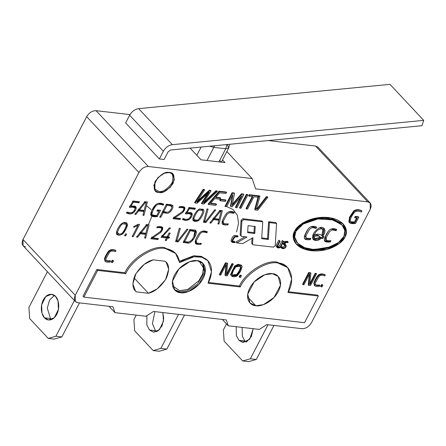<?xml version="1.0" encoding="UTF-8"?>
<svg xmlns="http://www.w3.org/2000/svg" width="446" height="446" viewBox="0 0 446 446"><rect width="100%" height="100%" fill="white"/><g stroke="black" fill="none" stroke-linecap="round" stroke-linejoin="round"><path stroke-width="0.67" d="M323.272 236.715L323.941 236.603L322.787 236.469L321.945 235.566L323.272 236.715L322.787 236.469L324.883 232.098L324.13 228.358L322.235 227.454C319.236 226.295 312.3 232.985 312.691 236.664L313.544 239.669L317.262 240.422L321.376 238.013L320.535 237.116L322.202 238.487L323.01 238.404L322.168 237.501L321.36 237.59L322.168 237.501L322.731 236.408L322.168 237.501L323.01 238.404L321.376 238.013C317.959 241.938 311.648 240.957 312.691 236.664C312.3 232.985 319.236 226.295 322.235 227.454C325.619 228.67 325.803 231.675 322.787 236.469M320.323 237.305L313.17 239.167L317.546 239.128M175.557 253.373L179.604 262.566C178.389 254.443 173.622 249.766 165.31 248.528L175.557 253.373L174.715 252.469L164.468 247.63L165.31 248.528C153.569 245.835 131.799 259.661 125.727 273.66L97.696 270.41L96.849 269.507L124.886 272.757L96.849 269.507L97.696 270.41L83.854 297.108L83.012 296.211L96.849 269.507L83.012 296.211L83.854 297.108L304.54 322.709L318.377 296.01L317.535 295.107L288.345 291.723L317.535 295.107L318.377 296.01L287.96 292.481C295.876 279.391 290.368 263.185 277.942 263.012C266.758 260.447 246.025 273.61 240.243 286.945L208.037 283.21L240.243 286.945C246.025 273.61 266.758 260.447 277.942 263.012L277.1 262.109C265.916 259.55 245.183 272.712 239.402 286.042L240.243 286.945L239.402 286.042C245.183 272.712 265.916 259.55 277.1 262.109L277.942 263.012L287.703 267.622L291.684 278.945L287.96 292.481L318.377 296.01L304.54 322.709L83.854 297.108L97.696 270.41L125.727 273.66C131.799 259.661 153.569 245.835 165.31 248.528L164.468 247.63C152.722 244.938 130.957 258.758 124.886 272.757L125.727 273.66L124.886 272.757C130.957 258.758 152.722 244.938 164.468 247.63L175.127 252.927M322.949 229.456L322.107 228.553L320.702 227.889L321.544 228.787C317.987 229.272 315.556 231.39 314.257 235.142L313.415 234.239L314.257 235.142C317.636 233.71 320.217 233.91 322.001 235.744L321.739 235.46L322.001 235.744C324.309 232.232 324.158 229.913 321.544 228.787L322.949 229.456L321.873 235.6M25.506 246.855C22.127 246.014 21.291 243.555 23.002 239.485L86.669 116.657C89.133 112.676 92.277 110.68 96.091 110.675L148.351 166.497L252.129 178.539L255.636 188.853L367.772 201.86L255.636 188.853L252.129 178.539L148.351 166.497C144.532 166.503 141.393 168.499 138.923 172.479L75.257 295.308C73.551 299.377 74.382 301.836 77.76 302.678L112.95 306.759L114.956 312.652L145.97 316.253L153.508 311.464L226.278 319.905L228.28 325.797L259.293 329.399L266.836 324.61L302.026 328.691C305.844 328.685 308.983 326.689 311.447 322.709L370.275 209.224C371.981 205.154 371.144 202.701 367.772 201.86L315.512 146.037L268.286 140.557L315.512 146.037L318.94 149.7M96.091 110.675L129.987 114.605L96.091 110.675C92.277 110.68 89.133 112.676 86.669 116.657L23.002 239.485L75.257 295.308L138.923 172.479L86.669 116.657L138.923 172.479C141.393 168.499 144.532 166.503 148.351 166.497L96.091 110.675M236.586 231.937L238.549 223.29L237.389 215.329L233.096 209.514L226.674 206.587M225.47 206.37L224.845 206.286M295.854 231.346C291.232 237.25 298.073 248.801 312.847 249.487C325.268 250.58 338.508 245.746 343.755 236.904C347.746 227.923 340.738 220.737 328.657 218.986C314.887 216.36 297.532 225.107 295.854 231.346L303.196 224.015L318.02 218.958L333.045 219.934L342.043 225.079L344.853 230.454L343.894 236.625L339.032 242.39L331.434 246.722L314.001 249.576L304.59 247.669L297.605 243.237L294.639 236.988L295.854 231.346L295.012 230.448L295.854 231.346M306.224 237.857L305.844 236.748L306.257 235.098L309.401 229.406L311.687 227.8C312.429 227.521 313.873 227.733 316.019 228.424L315.177 227.527L315.617 226.752L315.177 227.527C313.031 226.83 311.587 226.624 310.845 226.903L310.433 227.031L310.845 226.903C311.587 226.624 313.031 226.83 315.177 227.527L316.019 228.424L316.749 227.142C314.09 226.005 311.832 226.055 309.97 227.293C308.32 227.906 304.902 233.955 304.362 236.748L304.384 238.225L305.187 239.201C305.923 239.742 307.617 239.892 310.265 239.647C307.617 239.892 305.923 239.742 305.187 239.201L304.384 238.225L304.362 236.748C304.902 233.955 308.32 227.906 309.97 227.293C311.832 226.055 314.09 226.005 316.749 227.142L316.019 228.424C313.873 227.733 312.429 227.521 311.687 227.8L309.401 229.406L306.257 235.098L305.844 236.748L306.224 237.857C306.697 238.354 308.247 238.521 310.873 238.354L310.265 239.647L309.424 238.749L309.58 238.409L309.424 238.749C306.776 238.995 305.081 238.844 304.345 238.298C305.081 238.844 306.776 238.995 309.424 238.749L310.265 239.647L310.873 238.354C308.247 238.521 306.697 238.354 306.224 237.857L305.293 236.882L305.003 235.85L305.415 234.195L308.052 229.188L305.415 234.195L305.003 235.85L305.382 236.96M326.288 240.188L326.327 237.423L329.466 231.736L331.752 230.13C332.493 229.852 333.937 230.058 336.083 230.755L335.241 229.852L335.682 229.082L335.241 229.852C333.095 229.16 331.651 228.949 330.91 229.227L330.503 229.355L330.91 229.227C331.651 228.949 333.095 229.16 335.241 229.852L336.083 230.755L336.814 229.473C334.154 228.335 331.896 228.38 330.034 229.623C328.384 230.236 324.967 236.28 324.426 239.073L324.827 241.18L330.335 241.977L329.488 241.074L329.65 240.74L329.488 241.074L324.498 240.678L329.488 241.074L330.335 241.977L330.938 240.678L330.335 241.977C326.533 242.29 324.571 241.816 324.448 240.556L324.426 239.073C324.967 236.28 328.384 230.236 330.034 229.623C331.896 228.38 334.154 228.335 336.814 229.473L336.083 230.755C333.937 230.058 332.493 229.852 331.752 230.13L329.466 231.736L326.327 237.423L326.288 240.188C326.784 240.684 328.334 240.851 330.938 240.678C328.334 240.851 326.784 240.684 326.288 240.188L325.363 239.207L325.48 236.525L328.117 231.513L325.48 236.525L325.446 239.285M323.941 236.603L323.01 238.404L323.941 236.603M314.385 238.103L313.192 235.761L314.034 236.664C316.933 235.477 319.074 235.744 320.457 237.45C319.074 235.744 316.933 235.477 314.034 236.664L313.192 235.761L313.912 237.724L314.753 238.621L314.04 236.659C314.675 239.797 316.811 240.06 320.457 237.45L314.753 238.621M322.001 235.744C320.217 233.91 317.636 233.71 314.257 235.142C315.556 231.39 317.987 229.272 321.544 228.787L320.702 227.889L319.185 228.045M294.661 231.212C296.166 226.239 309.675 215.602 328.395 217.536C346.882 219.923 348.454 232.305 344.931 237.043C343.426 242.011 329.917 252.648 311.197 250.713C292.71 248.333 291.138 235.945 294.661 231.212L293.239 237.144L296.395 244.302L309 250.39L326.623 249.537L339.322 243.488L344.931 237.043L346.352 231.106L343.203 223.953L330.598 217.86L312.969 218.718L300.269 224.762L294.661 231.212M278.778 240.21L280.127 241.169L279.62 241.108L277.239 245.696L276.944 247.285C277.602 248.032 278.588 248.143 279.915 247.63L281.22 246.159L283.6 241.57L283.076 241.509L280.701 246.097L283.076 241.509L282.234 240.611L282.758 240.673L282.234 240.611L279.854 245.2L282.234 240.611L283.6 241.57L282.758 240.673L283.6 241.57L281.22 246.159L279.915 247.63C278.588 248.143 277.602 248.032 276.944 247.285L277.239 245.696L279.62 241.108L278.778 240.21L276.397 244.798L278.778 240.21L280.127 241.169L277.746 245.757L280.127 241.169L278.778 240.21M276.102 246.387L276.397 244.798L276.102 246.387L276.944 247.285M286.092 245.339L284.922 248.082L281.716 248.182L281.755 247.608C284.314 248.271 285.596 247.686 285.596 245.852L283.818 244.832L283.578 244.101C284.002 242.094 285.462 241.431 287.977 242.106L287.926 242.68L286.371 242.329L284.314 244.33L285.239 244.832C283.667 243.806 284.046 242.97 286.371 242.329L287.926 242.68L287.977 242.106C285.462 241.431 284.002 242.094 283.578 244.101L285.596 245.852C285.596 247.686 284.314 248.271 281.755 247.608L281.716 248.182C284.163 250.033 287.993 245.83 285.239 244.832L286.092 245.339L285.25 244.436L284.397 243.934L285.451 244.921M280.595 247.201L280.913 246.71C283.472 247.368 284.749 246.783 284.754 244.949C284.749 246.783 283.472 247.368 280.913 246.71L280.595 247.201L281.443 248.099L280.595 247.201M284.024 244.475L282.736 243.204M283.561 241.648L287.386 241.286L283.561 241.648M231.496 241.548L231.084 240.349C231.73 238.231 232.695 236.62 233.966 235.516L237.233 235.499L233.966 235.516C232.695 236.62 231.73 238.231 231.084 240.349L231.284 241.375L232.338 242.446L234.819 242.685L235.053 242.172L232.712 241.916L232.723 240.422L234.958 236.876L237.785 236.898L238.075 236.397L234.808 236.413C233.537 237.523 232.572 239.134 231.926 241.253L232.338 242.446L231.926 241.253C232.572 239.134 233.537 237.523 234.808 236.413L238.075 236.397L237.233 235.499L238.075 236.397L237.785 236.898L234.958 236.876L232.723 240.422L232.712 241.916L235.053 242.172L234.206 241.275L232.505 241.258L234.206 241.275L235.053 242.172L234.819 242.685L232.338 242.446M139.392 201.743L138.84 202.807L133.382 202.177L130.829 206.498C135.551 205.316 137.145 206.492 135.612 210.021C133.348 213.818 130.433 214.855 126.865 213.121L126.396 212.926L127.021 211.989C129.206 212.987 131.052 213.06 132.568 212.218C134.346 210.729 135.121 209.269 134.904 207.825L131.932 207.067L130.165 207.541L129.468 207.306L133.07 201.007L139.392 201.743L133.07 201.007L129.468 207.306L130.165 207.541L131.932 207.067L134.904 207.825C135.121 209.269 134.346 210.729 132.568 212.218C131.052 213.06 129.206 212.987 127.021 211.989L126.396 212.926L126.865 213.121L133.41 212.798L135.835 209.564L135.852 206.732L130.829 206.498L133.382 202.177L138.84 202.807L139.392 201.743M180.558 218.512L180.033 219.527L173.015 218.713L173.516 217.743L182.353 211.599C183.59 210.183 184.042 209.102 183.696 208.349C183.183 207.624 181.756 207.39 179.415 207.658L178.907 207.713L179.342 206.715C185.302 205.94 186.473 207.836 182.838 212.407L174.793 217.843L180.558 218.512L174.793 217.843L182.838 212.407L184.711 207.334L179.342 206.715L178.907 207.713L179.415 207.658C181.756 207.39 183.183 207.624 183.696 208.349C184.042 209.102 183.59 210.183 182.353 211.599L173.516 217.743L173.015 218.713L180.033 219.527L180.558 218.512M223.641 223.323L223.229 222.108L223.663 220.335L227.003 214.348L229.428 212.675L233.788 213.283L232.94 212.385L233.219 211.906L232.94 212.385L229.283 211.672L232.94 212.385L233.788 213.283L234.362 212.285C231.797 211.22 229.623 211.237 227.834 212.324C226.077 213.088 222.604 219.203 222.08 221.991L222.114 223.44L222.905 224.388C223.675 224.923 225.319 225.079 227.845 224.856L227.003 223.953C224.477 224.182 222.833 224.026 222.063 223.485C222.833 224.026 224.477 224.182 227.003 223.953L227.845 224.856L228.319 223.836L227.845 224.856C225.319 225.079 223.675 224.923 222.905 224.388L222.114 223.44L222.08 221.991C222.604 219.203 226.077 213.088 227.834 212.324C229.623 211.237 231.797 211.22 234.362 212.285L233.788 213.283L229.428 212.675L227.003 214.348L223.663 220.335L223.229 222.108L223.641 223.323C224.26 223.87 225.821 224.043 228.319 223.836C225.821 224.043 224.26 223.87 223.641 223.323L222.716 222.342L222.476 220.597L222.799 222.42M138.6 224.277L139.565 224.388L133.181 236.709L132.161 236.592L137.898 225.531L133.817 227.393L133.789 226.451L138.6 224.277L133.789 226.451L133.817 227.393L137.898 225.531L132.161 236.592L133.181 236.709L139.565 224.388L138.6 224.277M158.441 238.571L157.917 239.574L150.899 238.761L151.4 237.796L160.225 231.658C161.485 230.214 161.937 229.127 161.58 228.402C161.056 227.672 159.629 227.438 157.304 227.705L156.791 227.772L157.226 226.763C163.18 225.988 164.345 227.884 160.727 232.461L152.666 237.902L158.441 238.571L152.666 237.902L160.727 232.461L162.6 227.393L157.226 226.763L156.791 227.772L157.304 227.705C159.629 227.438 161.056 227.672 161.58 228.402C161.937 229.127 161.485 230.214 160.225 231.658L151.4 237.796L150.899 238.761L157.917 239.574L158.441 238.571M177.893 240.812L186.902 229.183L187.956 229.305L178.127 241.922L175.607 241.626L179.22 228.291L180.284 228.413L176.906 240.695L177.893 240.812L176.906 240.695L180.284 228.413L179.22 228.291L175.607 241.626L178.127 241.922L187.956 229.305L186.902 229.183L177.893 240.812M196.708 242.814L196.296 241.598L196.725 239.837L200.064 233.838L201.213 232.734C202.105 231.82 203.984 231.836 206.849 232.784L206.002 231.887L206.286 231.396L206.002 231.887L202.35 231.162L206.002 231.887L206.849 232.784L207.429 231.781C204.865 230.716 202.69 230.727 200.901 231.814C199.122 232.589 195.688 238.688 195.147 241.481L195.967 243.89C196.725 244.414 198.375 244.57 200.912 244.347L200.07 243.449C197.533 243.667 195.883 243.516 195.125 242.986C195.883 243.516 197.533 243.667 200.07 243.449L200.912 244.347L201.38 243.326L200.912 244.347C198.375 244.57 196.725 244.414 195.967 243.89L195.147 241.481C195.688 238.688 199.122 232.589 200.901 231.814C202.69 230.727 204.865 230.716 207.429 231.781L206.849 232.784C203.984 231.836 202.105 231.82 201.213 232.734L200.064 233.838L196.725 239.837L196.296 241.598L196.708 242.814C197.322 243.371 198.883 243.544 201.38 243.326C198.883 243.544 197.322 243.371 196.708 242.814L195.766 241.821L195.532 240.132L195.866 241.916M189.126 207.513L195.448 208.243L194.891 209.313L189.439 208.678L186.88 212.998C191.602 211.822 193.196 212.993 191.663 216.522C189.388 220.324 186.473 221.361 182.91 219.627L182.447 219.432L183.077 218.495C185.28 219.488 187.13 219.566 188.625 218.724C190.397 217.235 191.178 215.769 190.96 214.331L187.978 213.567L186.216 214.041L185.519 213.812L189.126 207.513L185.519 213.812L186.216 214.041L187.978 213.567L190.96 214.331C191.178 215.769 190.397 217.235 188.625 218.724C187.13 219.566 185.28 219.488 183.077 218.495L182.447 219.432L182.91 219.627L189.455 219.304L191.88 216.065L191.903 213.233L186.88 212.998L189.439 208.678L194.891 209.313L195.448 208.243L189.126 207.513M135.907 214.409L134.876 214.286L144.928 201.698L147.353 201.977L143.946 215.34L142.921 215.223L143.852 211.521L138.684 210.925L135.907 214.409L135.066 213.506L135.907 214.409L138.684 210.925L143.852 211.521L142.921 215.223L143.946 215.34L147.353 201.977L144.928 201.698L134.876 214.286L135.907 214.409M320.607 286.299L321.488 284.604L322.48 284.721L321.488 284.604L320.607 286.299L321.031 286.75L320.607 286.299M315.584 284.922L315.277 283.896L315.673 282.301L318.678 276.91L319.71 275.918C320.512 275.098 322.207 275.11 324.794 275.957L325.307 275.059L324.889 274.608C322.57 273.649 320.607 273.66 319.013 274.641C317.418 275.327 314.302 280.835 313.828 283.344L314.569 285.496L313.828 283.344C314.302 280.835 317.418 275.327 319.013 274.641C320.607 273.66 322.57 273.649 324.889 274.608L325.307 275.059C322.988 274.1 321.031 274.112 319.436 275.087C317.836 275.773 314.72 281.281 314.252 283.79L314.988 285.947L314.252 283.79C314.72 281.281 317.836 275.773 319.436 275.087C321.031 274.112 322.988 274.1 325.307 275.059L324.794 275.957C322.207 275.11 320.512 275.098 319.71 275.918L318.678 276.91L315.673 282.301L315.277 283.896L315.651 284.988C316.214 285.485 317.624 285.641 319.877 285.451L319.453 285.005C317.201 285.189 315.796 285.033 315.233 284.537C315.796 285.033 317.201 285.189 319.453 285.005L319.877 285.451L319.442 286.371C317.173 286.572 315.69 286.432 314.988 285.947L314.185 285.184M302.589 284.208L308.643 272.528L310.472 272.74L308.643 272.528L302.589 284.208L303.007 284.66L302.589 284.208M309.624 284.041L315.194 273.286L316.114 273.392L315.194 273.286L309.624 284.041L310.042 284.492L309.624 284.041M308.258 284.866L309.346 274.329L308.258 284.866L308.677 285.317L308.258 284.866M239.145 276.849L240.026 275.154L241.018 275.266L240.026 275.154L239.145 276.849L239.569 277.3L239.145 276.849M231.245 275.723L230.582 274.513L234.808 265.877L238.27 264.266L241.425 265.342M219.348 274.552L225.403 262.872L227.231 263.084L225.403 262.872L219.348 274.552L219.766 275.004L219.348 274.552M226.384 274.385L231.953 263.631L232.873 263.737L231.953 263.631L226.384 274.385L226.802 274.836L226.384 274.385M225.013 275.21L226.105 264.673L225.013 275.21L225.436 275.661L225.013 275.21M111.244 262.014L112.119 260.313L113.106 260.431L112.119 260.313L111.244 262.014L111.662 262.46L111.244 262.014M106.209 260.626L105.908 259.605L106.31 258.017L109.309 252.62L110.335 251.628C111.154 250.808 112.849 250.819 115.425 251.667L115.943 250.769L115.52 250.323C113.223 249.364 111.26 249.375 109.638 250.351C108.044 251.037 104.927 256.545 104.453 259.054L105.195 261.205L104.453 259.054C104.927 256.545 108.044 251.037 109.638 250.351C111.26 249.375 113.223 249.364 115.52 250.323L115.943 250.769C113.641 249.81 111.684 249.821 110.062 250.803C108.467 251.488 105.351 256.996 104.877 259.505L105.618 261.657L104.877 259.505C105.351 256.996 108.467 251.488 110.062 250.803C111.684 249.821 113.641 249.81 115.943 250.769L115.425 251.667C112.849 250.819 111.154 250.808 110.335 251.628L109.309 252.62L106.31 258.017L105.908 259.605L106.287 260.704C106.823 261.194 108.227 261.345 110.502 261.166L110.078 260.715C107.809 260.899 106.404 260.743 105.864 260.252C106.404 260.743 107.809 260.899 110.078 260.715L110.502 261.166L110.078 262.081C107.781 262.281 106.293 262.142 105.618 261.657L104.816 260.899M354.525 222.041L356.789 217.67L354.525 222.041L350.305 221.573L354.525 222.041L354.944 222.493L354.525 222.041M354.659 217.419L355.194 216.388L358.339 216.756L355.194 216.388L354.659 217.419L355.083 217.871L354.659 217.419M349.24 222.42L349.357 217.548L353.583 211.103C355.774 209.447 358.261 209.23 361.031 210.44L361.516 210.629L361.031 210.44C358.261 209.23 355.774 209.447 353.583 211.103L349.486 217.258L349.006 222.214L349.43 222.66L349.909 217.709L354.007 211.555C356.198 209.899 358.679 209.676 361.455 210.891L361.935 211.081L361.516 210.629L361.935 211.081L361.372 212.073C358.473 210.846 356.203 210.913 354.564 212.263C352.128 215.028 350.645 217.888 350.116 220.837L350.484 221.813L354.944 222.493L357.213 218.116L355.083 217.871L355.618 216.84L355.194 216.388L355.618 216.84L358.762 217.202L358.339 216.756L358.762 217.202L355.512 223.479L349.43 222.66M256.049 208.511L257.063 208.628L266.329 196.675L267.41 196.797L266.329 196.675L257.063 208.628L257.487 209.079L266.747 197.121L266.329 196.675L267.834 197.249L267.41 196.797L267.834 197.249L257.721 210.228L255.129 209.927L254.711 209.481L258.424 195.755L259.522 195.883L258.424 195.755L254.711 209.481L255.129 209.927L258.847 196.207L258.424 195.755L259.94 196.335L259.522 195.883L259.94 196.335L256.472 208.962L257.487 209.079L256.049 208.511M246.041 208.472L252.403 196.19L246.041 208.472L246.46 208.923L246.041 208.472M248.628 195.755L249.186 194.685L257.755 195.677L249.186 194.685L248.628 195.755L249.052 196.207L248.628 195.755M239.48 207.713L246.398 194.361L247.463 194.484L246.398 194.361L239.48 207.713L239.898 208.159L239.48 207.713M225.169 206.052L232.093 192.7L234.083 192.934L232.093 192.7L225.169 206.052L225.592 206.504L225.169 206.052M232.377 204.274L241.437 193.787L243.427 194.016L241.437 193.787L232.377 204.274M235.443 207.245L240.912 196.686L235.443 207.245L235.862 207.691L235.443 207.245M230.443 206.191L232.533 195.287L230.443 206.191L230.866 206.637L230.443 206.191M219.75 200.354L220.307 199.273L225.52 199.88L220.307 199.273L219.75 200.354L220.173 200.806L219.75 200.354M208.087 204.073L219.058 191.189L226.211 192.02L219.058 191.189L208.087 204.073L208.511 204.519L208.087 204.073M215.903 197.21L220.224 197.712L215.903 197.21M210.752 203.253L216.115 203.878L210.752 203.253M194.623 202.506L203.142 189.344L204.223 189.466L203.142 189.344L194.623 202.506L195.041 202.958L203.566 189.795L203.142 189.344L204.642 189.918L204.223 189.466L204.642 189.918L196.703 202.027L197.266 202.094L196.848 201.642L209.33 190.225L210.579 190.37L209.33 190.225L196.848 201.642L197.266 202.094L209.754 190.676L209.33 190.225L209.754 190.676L211.003 190.821L210.579 190.37L211.003 190.821L203.521 202.819L204.084 202.88L203.66 202.434L215.92 190.827L217.001 190.949L215.92 190.827L203.66 202.434L204.084 202.88L216.343 191.278L215.92 190.827L217.425 191.401L217.001 190.949L217.425 191.401L204 203.995L201.876 203.75L201.453 203.298L207.479 193.709L201.453 203.298L201.876 203.75L209.152 192.165L197.177 203.203L195.041 202.958L194.623 202.506M168.516 172.68C172.741 172.608 173.907 176.047 172.022 182.994C166.899 189.572 162.5 192.36 158.826 191.373L154.913 189.126L154.957 181.823L154.913 189.126L158.826 191.373C162.5 192.36 166.899 189.572 172.022 182.994C173.907 176.047 172.741 172.608 168.516 172.68L169.285 172.463C173.812 172.385 175.061 176.07 173.042 183.518C167.551 190.559 162.84 193.553 158.904 192.494C154.377 192.572 153.129 188.887 155.147 181.438C160.638 174.397 165.349 171.403 169.285 172.463L164.49 173.143L157.89 177.603L153.853 185.268L155.247 190.76L158.904 192.494L163.699 191.813L170.3 187.348L174.336 179.688L172.942 174.191L169.285 172.463L164.044 173.316M207.936 260.798L211.46 271.759L208.037 283.21C212.157 276.102 213.623 264.456 206.203 259.271C199.005 253.846 186.54 257.509 179.604 262.566L194.094 256.751L201.848 257.203L207.936 260.798L207.095 259.901L201.196 256.355L193.675 255.803L179.404 261.239L194.032 255.764L201.67 256.5L207.501 260.364M208.427 282.452L239.402 286.042L208.427 282.452M166.486 204.196L170.718 204.686L172.92 206.007C173.427 208.689 169.497 214.275 166.336 213.143L163.136 212.77L160.789 217.297L159.757 217.174L166.486 204.196L159.757 217.174L160.789 217.297L163.136 212.77L166.336 213.143C169.497 214.275 173.427 208.689 172.92 206.007L172.585 205.439L170.718 204.686L166.486 204.196M205.69 221.411L214.699 209.787L215.747 209.91L205.918 222.532L203.398 222.236L207.011 208.901L208.076 209.023L204.703 221.294L205.69 221.411L204.703 221.294L208.076 209.023L207.011 208.901L203.398 222.236L205.918 222.532L215.747 209.91L214.699 209.787L205.69 221.411M189.857 229.523L194.071 230.013C200.393 229.467 191.875 245.088 187.342 242.992L183.128 242.501L189.857 229.523L183.128 242.501L187.342 242.992L193.787 238.777L196.151 233.804L195.822 230.76L194.071 230.013L189.857 229.523M166.274 240.545L165.243 240.427L166.536 237.93L161.034 237.289L169.357 227.845L170.495 227.973L162.69 236.391L167.072 236.898L169.112 232.963L170.143 233.08L168.103 237.016L169.591 237.188L169.056 238.22L167.568 238.047L166.274 240.545L165.433 239.647L166.274 240.545L167.568 238.047L169.056 238.22L169.591 237.188L168.103 237.016L170.143 233.08L169.112 232.963L167.072 236.898L162.69 236.391L170.495 227.973L169.357 227.845L161.034 237.289L166.536 237.93L165.243 240.427L166.274 240.545M137.619 237.222L136.588 237.105L146.645 224.511L149.064 224.79L145.658 238.153L144.632 238.036L145.558 234.345L140.39 233.749L137.619 237.222L136.777 236.324L137.619 237.222L140.39 233.749L145.558 234.345L145.825 233.286L144.632 238.036L145.658 238.153L149.064 224.79L146.645 224.511L136.588 237.105L137.619 237.222M125.666 235.834L124.562 235.705L125.538 233.821L126.642 233.949L125.666 235.834L124.824 234.936L125.666 235.834L126.642 233.949L125.538 233.821L124.562 235.705L125.666 235.834M210.919 223.111L209.888 222.989L219.95 210.4L222.364 210.679L218.958 224.043L217.938 223.925L218.863 220.224L213.701 219.627L210.919 223.111L210.077 222.208L210.919 223.111L213.701 219.627L218.863 220.224L217.938 223.925L218.958 224.043L222.364 210.679L219.95 210.4L209.888 222.989L210.919 223.111M159.016 211.226L156.886 210.98L157.421 209.949L160.566 210.311L157.315 216.589C153.234 217.085 151.043 216.416 150.742 214.582C150.469 212.558 153.547 206.453 155.81 204.664C158.001 203.008 160.488 202.785 163.258 204L163.743 204.19L163.18 205.182C160.276 203.956 158.007 204.023 156.368 205.372C153.937 208.137 152.454 210.997 151.924 213.946C152.053 215.379 153.658 215.931 156.752 215.602L159.016 211.226L158.174 210.328L157.282 210.222L158.174 210.328L159.016 211.226L156.752 215.602L152.292 214.922L151.924 213.946C152.454 210.997 153.937 208.137 156.368 205.372C158.007 204.023 160.276 203.956 163.18 205.182L163.743 204.19L163.258 204C160.488 202.785 158.001 203.008 155.81 204.664L151.712 210.819L151.233 215.769L157.315 216.589L160.566 210.311L157.421 209.949L156.886 210.98L159.016 211.226M120.403 224.7C122.996 222.348 125.103 221.785 126.736 223.022L127.411 224.204C128.024 225.821 124.311 232.974 122.276 234.189C119.366 235.778 117.393 235.555 116.361 233.52C116.467 231.017 117.816 228.073 120.403 224.7C117.816 228.073 116.467 231.017 116.361 233.52L116.824 234.462L122.929 233.632L127.411 224.204L126.736 223.022C125.103 221.785 122.996 222.348 120.403 224.7M196.859 210.941L199.223 209.068L203.186 209.274L203.867 210.456C204.485 212.045 200.784 219.198 198.732 220.441C195.816 222.03 193.848 221.807 192.811 219.772C192.928 217.258 194.278 214.314 196.859 210.941C194.278 214.314 192.928 217.258 192.811 219.772L193.28 220.714L198.732 220.441C200.784 219.198 204.485 212.045 203.867 210.456L203.186 209.274L199.223 209.068L196.859 210.941M253.155 244.798L251.722 243.165L252.035 238.236L251.722 243.165L252.564 244.062L252.966 237.696L242.713 243.588L236.754 242.892L235.906 241.994L244.999 236.776L235.906 241.994L236.754 242.892L247 237.004L241.57 236.374L240.143 234.747L240.985 235.644L241.894 221.188L241.052 220.285L241.894 221.188L243.667 219.633L242.825 218.735L243.667 219.633L262.75 221.846L261.908 220.948L242.825 218.735L241.052 220.285L240.143 234.747L240.728 235.477L240.143 234.747L241.052 220.285L242.825 218.735L261.908 220.948L262.75 221.846L261.69 238.71L268.375 239.485L267.533 238.588L268.375 239.485L269.434 222.626L268.592 221.723L269.434 222.626L276.592 223.457L275.751 222.554L268.592 221.723L267.533 238.588L261.741 237.913L267.533 238.588L268.592 221.723L275.751 222.554L276.592 223.457L269.434 222.626L268.375 239.485L261.69 238.71L262.75 221.846L243.667 219.633L241.894 221.188L240.985 235.644L241.57 236.374L247 237.004L236.754 242.892L242.713 243.588L252.966 237.696L252.564 244.062L253.155 244.798L273.431 247.151L275.204 245.595L276.592 223.457L275.204 245.595L273.431 247.151L253.155 244.798L251.89 243.7M201.051 159.807L225.029 162.589L201.051 159.807L190.102 148.111L201.051 159.807M370.208 203.014L317.953 147.191L315.512 146.037L367.772 201.86L370.208 203.014L370.275 209.224L311.447 322.709C308.983 326.689 305.844 328.685 302.026 328.691L266.836 324.61L259.293 329.399L228.28 325.797L222.337 319.447L228.28 325.797L226.278 319.905L153.508 311.464L145.97 316.253L114.956 312.652L109.008 306.302L114.956 312.652L112.95 306.759L77.76 302.678L75.324 301.524L75.257 295.308L23.002 239.485L23.064 245.701L75.324 301.524M252.129 178.539L226.858 151.54L252.129 178.539M222.521 159.913L225.029 162.589L222.521 159.913M287.703 267.622L286.862 266.719L277.1 262.109M180.563 292.721C176.042 292.877 168.605 286.917 174.553 275.037C180.898 263.201 193.319 259.55 197.177 260.676C201.698 260.52 209.135 266.479 203.186 278.36C196.842 290.195 184.421 293.847 180.563 292.721L188.234 291.634L198.793 284.492L205.255 272.238L203.03 263.441L197.177 260.676L189.505 261.763L178.946 268.899L172.485 281.158L174.709 289.95L180.563 292.721L179.721 291.818L174.308 289.487L179.721 291.818L180.563 292.721M255.798 305.733C251.276 305.889 243.834 299.935 249.788 288.049C256.132 276.219 268.553 272.562 272.406 273.693C276.927 273.532 284.37 279.491 278.416 291.372C272.077 303.208 259.65 306.865 255.798 305.733L263.463 304.646L274.028 297.51L280.484 285.25L278.259 276.459L272.406 273.693L264.74 274.781L254.181 281.917L247.72 294.176L249.944 302.968L255.798 305.733L247.569 296.941L255.798 305.733M153.117 259.851L165.048 261.239C169.318 264.054 169.731 269.763 166.286 278.365C160.928 286.745 154.979 291.712 148.44 293.278L136.509 291.896C132.239 289.075 131.826 283.366 135.272 274.769C140.624 266.39 146.578 261.417 153.117 259.851L144.32 264.294L135.98 273.487L132.852 283.974L135.439 290.926L136.509 291.896L148.44 293.278L157.237 288.835L165.577 279.648L168.705 269.155L166.118 262.209L165.048 261.239L153.117 259.851M133.945 277.797L148.44 293.278L133.945 277.797M202.59 263.012L204.279 272.077L197.533 284.03L187.192 290.803L179.721 291.818L187.192 290.803L197.533 284.03L204.279 272.077L202.59 263.012M172.608 285.908L179.649 290.703L187.911 289.303L198.905 280.712L202.545 274.117L203.421 267.974L199.133 261.077L203.421 267.974L202.545 274.117L198.905 280.712L187.911 289.303L179.649 290.703L172.608 285.908M148.579 224.271L151.88 216.238M152.047 214.426L152.014 213.138M151.038 209.553L146.433 205.589M203.566 189.795L195.041 202.958L197.177 203.203L209.152 192.165L201.876 203.75L204 203.995L217.425 191.401L216.343 191.278L204.084 202.88L203.521 202.819L211.003 190.821L209.754 190.676L197.266 202.094L196.703 202.027L204.642 189.918L203.566 189.795M215.658 205.35L208.511 204.519L219.482 191.641L219.058 191.189L219.482 191.641L226.629 192.471L226.211 192.02L226.629 192.471L225.748 193.503L219.661 192.795L215.591 197.578L220.647 198.163L220.224 197.712L220.647 198.163L219.778 199.189L214.721 198.598L210.44 203.621L216.533 204.329L216.115 203.878L216.533 204.329L215.658 205.35L216.533 204.329L210.44 203.621L214.721 198.598L219.778 199.189L220.647 198.163L215.591 197.578L219.661 192.795L225.748 193.503L226.629 192.471L219.482 191.641L208.511 204.519L215.658 205.35M225.386 201.408L220.173 200.806L220.731 199.724L220.307 199.273L220.731 199.724L225.944 200.326L225.52 199.88L225.944 200.326L225.386 201.408L225.944 200.326L220.731 199.724L220.173 200.806L225.386 201.408M226.657 206.626L225.592 206.504L232.511 193.151L232.093 192.7L232.511 193.151L234.507 193.38L234.083 192.934L234.507 193.38L232.137 205.489L241.86 194.233L241.437 193.787L241.86 194.233L243.845 194.467L243.427 194.016L243.845 194.467L236.926 207.819L235.862 207.691L242.15 195.565L232.115 206.782L230.866 206.637L232.94 194.501L226.657 206.626L232.94 194.501L230.866 206.637L232.115 206.782L242.15 195.565L235.862 207.691L236.926 207.819L243.845 194.467L241.86 194.233L232.137 205.489L234.507 193.38L232.511 193.151L225.592 206.504L226.657 206.626M240.963 208.288L239.898 208.159L246.822 194.813L246.398 194.361L247.881 194.935L247.463 194.484L247.881 194.935L240.963 208.288L247.881 194.935L246.822 194.813L239.898 208.159L240.963 208.288M252.826 196.641L249.052 196.207L249.604 195.136L249.186 194.685L249.604 195.136L258.178 196.129L257.755 195.677L258.178 196.129L257.621 197.199L253.891 196.764L247.524 209.046L246.46 208.923L252.826 196.641L246.46 208.923L247.524 209.046L253.891 196.764L257.621 197.199L258.178 196.129L249.604 195.136L249.052 196.207L252.826 196.641M266.747 197.121L257.487 209.079L256.472 208.962L259.94 196.335L258.847 196.207L255.129 209.927L257.721 210.228L267.834 197.249L266.747 197.121M355.083 217.871L357.213 218.116L354.944 222.493C351.872 222.827 350.261 222.275 350.116 220.837C350.645 217.888 352.128 215.028 354.564 212.263C356.203 210.913 358.473 210.846 361.372 212.073L361.935 211.081L361.455 210.891C358.679 209.676 356.198 209.899 354.007 211.555C351.738 213.344 348.66 219.449 348.939 221.472C349.24 223.307 351.431 223.976 355.512 223.479L358.762 217.202L355.618 216.84L355.083 217.871M105.618 261.657C106.293 262.142 107.781 262.281 110.078 262.081L110.502 261.166C108.227 261.345 106.823 261.194 106.287 260.704M112.648 262.577L111.662 262.46L112.543 260.765L112.119 260.313L113.529 260.882L113.106 260.431L113.529 260.882L112.648 262.577L113.529 260.882L112.543 260.765L111.662 262.46L112.648 262.577M220.698 275.11L219.766 275.004L225.821 263.324L225.403 262.872L225.821 263.324L227.655 263.536L227.231 263.084L227.655 263.536L226.462 274.797L226.802 274.836L232.377 264.082L231.953 263.631L233.291 264.188L232.873 263.737L233.291 264.188L227.237 275.868L225.436 275.661L226.601 264.406L226.267 264.366L220.698 275.11L226.267 264.366L226.601 264.406L225.436 275.661L227.237 275.868L233.291 264.188L232.377 264.082L226.802 274.836L226.462 274.797L227.655 263.536L225.821 263.324L219.766 275.004L220.698 275.11M233.425 270.454L232.071 274.368L232.394 275.21L237.032 274.97C239.184 272.545 240.517 269.964 241.018 267.221L240.673 266.295L235.995 266.741L233.425 270.454L235.995 266.741C238.515 265.18 240.188 265.342 241.018 267.221C240.517 269.964 239.184 272.545 237.032 274.97C234.579 276.314 232.924 276.113 232.071 274.368L233.425 270.454M240.433 266.089L240.595 266.769C240.093 269.518 238.766 272.099 236.609 274.519L232.221 274.965L236.609 274.519C238.766 272.099 240.093 269.518 240.595 266.769L240.433 266.089M240.611 271.324L237.389 275.74L231.429 275.962L231 274.965L235.053 266.507L238.354 264.74L241.66 265.548L242.106 266.613L240.611 271.324L242.106 266.613C240.996 264.378 238.866 264.132 235.722 265.877C232.946 268.815 231.374 271.843 231 274.965C232.143 277.111 234.273 277.367 237.389 275.74L240.611 271.324M241.66 265.548L241.236 265.102L237.93 264.294L234.629 266.056L230.582 274.513L231.429 275.962M240.561 277.412L239.569 277.3L240.444 275.606L240.026 275.154L241.442 275.717L241.018 275.266L241.442 275.717L240.561 277.412L241.442 275.717L240.444 275.606L239.569 277.3L240.561 277.412M303.938 284.765L303.007 284.66L309.061 272.98L308.643 272.528L309.061 272.98L310.895 273.192L310.472 272.74L310.895 273.192L309.702 284.453L310.042 284.492L315.617 273.738L315.194 273.286L316.532 273.844L316.114 273.392L316.532 273.844L310.477 285.524L308.677 285.317L309.842 274.061L309.507 274.022L303.938 284.765L309.507 274.022L309.842 274.061L308.677 285.317L310.477 285.524L316.532 273.844L315.617 273.738L310.042 284.492L309.702 284.453L310.895 273.192L309.061 272.98L303.007 284.66L303.938 284.765M314.988 285.947C315.69 286.432 317.173 286.572 319.442 286.371L319.877 285.451C317.624 285.641 316.214 285.485 315.651 284.988M322.023 286.862L321.031 286.75L321.906 285.055L321.488 284.604L322.904 285.167L322.48 284.721L322.904 285.167L322.023 286.862L322.904 285.167L321.906 285.055L321.031 286.75L322.023 286.862M137.836 210.021L143.01 210.624L143.852 211.521L143.01 210.624L137.836 210.021L138.684 210.925L137.836 210.021M143.846 211.515L144.114 210.467L143.846 211.515M146.048 202.88L146.31 201.854L146.048 202.88M144.32 201.887L145.218 201.993L146.059 202.891L144.13 210.473L139.464 209.932L138.622 209.029L139.464 209.932L145.162 202.791L144.32 201.887L145.162 202.791L146.059 202.891L145.218 201.993L144.32 201.887M143.099 214.437L143.946 215.34L143.099 214.437M165.494 212.24L167.256 212.14L165.494 212.24L166.336 213.143L165.494 212.24L162.294 211.867L165.494 212.24M171.732 207.49L172.061 205.054L171.732 207.49M166.146 204.441L169.346 204.809L170.885 205.779L169.346 204.809L166.146 204.441L166.988 205.338L170.188 205.712L171.732 206.682C172 208.7 169.062 212.948 166.865 212.118L163.665 211.75L162.823 210.846L163.665 211.75L166.988 205.338L166.146 204.441M162.294 211.867L163.136 212.77L162.294 211.867M159.947 216.394L160.789 217.297L159.947 216.394M170.645 205.338L171.732 206.682L170.188 205.712L166.988 205.338L163.665 211.75L166.865 212.118C169.062 212.948 172 208.7 171.732 206.682M185.865 212.982L187.136 212.67L185.865 212.982M190.96 214.331L189.929 213.16L188.273 212.586L190.119 213.428M182.76 218.969L186.79 219.32L182.76 218.969M191.044 215.156L191.373 212.848L191.044 215.156M188.597 207.78L194.049 208.41L194.211 208.104L194.049 208.41L194.891 209.313L194.049 208.41L188.597 207.78L189.439 208.678L188.597 207.78M186.032 212.095L186.88 212.998L186.032 212.095M185.374 213.143L186.216 214.041L185.374 213.143M206.465 210.913L207.022 208.901L206.465 210.913M203.61 221.461L205.283 221.361L205.071 221.629L205.918 222.532L205.071 221.629L203.61 221.461M203.861 220.396L204.703 221.294L203.861 220.396M195.543 243.549L195.967 243.89M186.5 242.089L188.156 241.988L186.5 242.089L187.342 242.992L186.5 242.089L183.518 241.743L186.5 242.089M194.974 233.933L195.32 230.376L194.974 233.933M194.729 231.585L192.683 230.164L189.5 229.79L190.342 230.694L194.729 231.585L193.848 236.675C191.903 240.439 189.907 242.2 187.877 241.966L184.689 241.598L183.847 240.701L184.689 241.598L190.342 230.694L189.5 229.79L192.683 230.164L194.2 231.229M178.707 230.186L179.225 228.291L178.707 230.186M175.819 240.851L177.48 240.762L177.279 241.018L178.127 241.922L177.279 241.018L175.819 240.851M176.064 239.797L176.906 240.695L176.064 239.797M166.397 237.779L166.726 237.149L168.354 237.049L169.056 238.22L168.214 237.322L166.726 237.149L167.568 238.047L166.726 237.149L166.397 237.779M161.424 236.531L165.695 237.027L166.536 237.93L165.695 237.027L161.424 236.531M161.842 235.488L162.69 236.391L161.842 235.488M167.261 236.118L168.103 237.016L167.261 236.118M157.076 238.677L157.917 239.574L157.076 238.677L151.289 238.008L157.076 238.677M161.686 229.121L162.065 227.003L161.686 229.121M157.538 226.719L160.738 227.499L157.538 226.719M160.61 227.332L161.58 228.402M151.824 237.004L152.666 237.902L151.824 237.004M139.548 232.845L144.716 233.448L145.558 234.345L144.716 233.448L139.548 232.845L140.39 233.749L139.548 232.845M147.76 225.704L145.842 233.286L141.181 232.745L140.334 231.842L141.181 232.745L146.873 225.609L146.026 224.712L146.924 224.817L147.771 225.715L146.924 224.817L146.026 224.712L146.873 225.609L147.771 225.715L146.873 225.609L141.181 232.745L145.842 233.286L147.771 225.715M144.816 237.255L145.658 238.153L144.816 237.255M137.747 225.369L138.227 224.444L137.747 225.369M132.339 235.806L133.181 236.709L132.339 235.806M137.05 224.633L137.898 225.531L137.05 224.633M222.482 224.037L222.905 224.388M212.859 218.724L218.022 219.326L218.863 220.224L218.022 219.326L212.859 218.724L213.701 219.627L212.859 218.724M218.858 220.218L219.125 219.17L218.858 220.218M221.065 211.577L221.322 210.557L221.065 211.577M219.332 210.59L220.24 210.696L221.082 211.594L219.148 219.176L214.476 218.629L213.634 217.732L214.476 218.629L220.173 211.488L219.332 210.59L220.173 211.488L221.082 211.594L220.24 210.696L219.332 210.59M218.116 223.139L218.958 224.043L218.116 223.139M179.192 218.624L180.033 219.527L179.192 218.624L173.405 217.955L179.192 218.624M183.802 209.074L184.176 206.944L183.802 209.074M179.632 206.665L182.854 207.451L179.632 206.665M182.726 207.279L183.696 208.349M173.951 216.946L174.793 217.843L173.951 216.946M151.991 214.403L151.083 213.049L151.205 212.095L151.45 214.024L152.292 214.922M158.135 203.404L162.338 204.279L162.623 203.777L162.338 204.279L163.18 205.182L162.338 204.279L158.135 203.404M150.899 215.267L156.507 215.619L157.315 216.589L156.474 215.691L150.899 215.267M158.871 211.07L159.334 210.172L158.871 211.07M129.808 206.481L131.091 206.169L129.808 206.481M134.904 207.825L133.878 206.66L132.222 206.085L134.062 206.927M126.703 212.463L130.739 212.82L126.703 212.463M134.982 208.683L135.322 206.347L134.982 208.683M132.54 201.274L137.998 201.91L138.154 201.598L137.998 201.91L138.84 202.807L137.998 201.91L132.54 201.274L133.382 202.177L132.54 201.274M129.987 205.595L130.829 206.498L129.987 205.595M129.318 206.643L130.165 207.541L129.318 206.643M116.49 233.944L119.595 234.195L116.49 233.944M126.079 226.055L126.447 222.855L126.079 226.055M117.599 233.096L116.701 231.937L116.796 230.95L116.701 231.937L117.9 233.637L117.549 232.84C117.276 231.028 121.245 223.981 122.806 223.808L126.045 224.204C127.344 224.912 123.157 233.431 120.95 233.938L119.171 234.167L117.9 233.637M123.386 222.615L125.203 223.301L123.386 222.615M125.092 223.162L126.045 224.204L122.806 223.808C121.245 223.981 117.276 231.028 117.549 232.84L119.171 234.167L120.95 233.938C123.157 233.431 127.344 224.912 126.045 224.204M192.945 220.201L196.034 220.447L192.945 220.201M202.534 212.302L202.902 209.107L202.534 212.302M194.049 219.343L193.157 218.194L193.252 217.196L193.157 218.194L193.503 218.986L194.345 219.884L193.999 219.092C193.731 217.286 197.69 210.228 199.267 210.055L202.506 210.451C203.8 211.164 199.607 219.683 197.4 220.196L194.345 219.884M199.797 208.867L201.659 209.548L199.797 208.867M201.553 209.414L202.506 210.451L199.267 210.055C197.69 210.228 193.731 217.286 193.999 219.092C194.434 220.38 195.565 220.748 197.4 220.196C199.607 219.683 203.8 211.164 202.506 210.451M144.13 210.473L146.059 202.891L145.162 202.791L139.464 209.932L144.13 210.473M190.342 230.694L184.689 241.598L187.877 241.966C189.907 242.2 191.903 240.439 193.848 236.675C195.671 233.169 195.56 231.296 193.531 231.061L190.342 230.694M219.148 219.176L221.082 211.594L220.173 211.488L214.476 218.629L219.148 219.176M254.794 233.503L247.636 232.673L248.076 225.648L255.235 226.479L254.794 233.503L253.952 232.6L247.686 231.875L253.952 232.6L254.794 233.503L255.235 226.479L248.076 225.648L247.636 232.673L254.794 233.503M241.57 236.374L240.31 235.276M254.343 226.373L253.952 232.6L254.343 226.373M281.755 247.608L280.913 246.71L281.755 247.608M282.731 243.243L283.818 244.832M288.228 242.189L287.386 241.286L288.228 242.189M279.731 247.19C277.964 247.747 277.3 247.268 277.746 245.757L277.652 247.095L279.731 247.19L280.701 246.097M279.854 245.2L278.889 246.292L277.49 246.487M297.192 242.78L293.897 236.876L294.589 231.357L293.858 236.636L296.763 242.34L297.605 243.237M342.043 225.079L341.201 224.176L332.203 219.036L317.178 218.055L302.355 223.111L295.012 230.448M330.369 247.129L311.213 249.905L302.198 247.786L295.982 243.845L308.861 249.609L326.232 248.511L338.598 242.496L344.089 236.14L345.516 230.42L342.768 223.507L345.511 230.214L344.245 235.822M308.576 220.146L318.79 217.882L328.685 218.217L341.207 224.182M304.763 238.855L305.187 239.201M323.662 227.956L323.155 233.676L323.662 227.956M313.192 235.761C316.091 234.579 318.232 234.841 319.615 236.553C318.232 234.841 316.091 234.579 313.192 235.761M320.702 227.889L322.464 229.071M321.376 238.013L322.202 238.487L320.535 237.116L321.482 238.147M319.308 236.168L320.457 237.45M48.229 338.397L29.687 318.589L48.229 338.397L55.901 336.228L61.866 336.92L79.511 302.879L61.866 336.92L54.195 339.094L48.229 338.397L54.195 339.094L61.866 336.92L55.901 336.228L74.398 300.543L55.901 336.228L48.229 338.397M47.427 271.731L28.934 307.411L29.687 318.589L28.934 307.411L47.427 271.731M44.494 317.814C42.298 316.136 39.281 307.935 43.29 299.929C47.477 292.124 53.815 293.914 55.566 296.451C57.763 298.129 60.779 306.335 56.77 314.335C52.583 322.146 46.245 320.351 44.494 317.814L48.542 319.977L54.317 317.708L58.426 309.463L58.064 301.028L55.566 296.451L51.519 294.288L45.743 296.557L41.634 304.808L41.991 313.243L44.494 317.814L50.459 318.505L51.613 319.526L50.459 318.505L47.293 308.097L49.528 300.119L54.412 295.436L49.528 300.119L47.293 308.097L50.459 318.505L44.494 317.814M153.201 350.578L134.659 330.77L153.201 350.578L160.878 348.404L166.843 349.095L184.488 315.06L166.843 349.095L159.166 351.27L153.201 350.578L159.166 351.27L166.843 349.095L160.878 348.404L178.523 314.369L160.878 348.404L153.201 350.578M136.225 315.121L133.906 319.592L134.659 330.77L133.906 319.592L136.225 315.121M149.466 329.99L146.834 324.956L146.907 315.657L146.834 324.956L149.466 329.99L153.513 332.153L157.962 330.971L162.082 325.831L163.721 318.55L162.829 312.546L163.504 321.025L159.434 329.75L153.435 332.147L149.466 329.99L155.431 330.687L156.591 331.701L155.431 330.687L152.409 323.657L154.901 311.626L152.409 323.657L155.431 330.687L149.466 329.99M242.669 360.953L224.126 341.145L242.669 360.953L250.345 358.785L256.311 359.476L273.95 325.435L256.311 359.476L248.634 361.65L242.669 360.953L248.634 361.65L256.311 359.476L250.345 358.785L267.99 324.744L250.345 358.785L242.669 360.953M226.512 323.913L223.374 329.968L224.126 341.145L223.374 329.968L226.512 323.913M244.899 341.062L242.334 336.267L242.172 327.414L242.334 336.267L244.899 341.062L238.933 340.37L236.369 335.576L236.207 326.717L236.369 335.576L238.933 340.37L242.981 342.534L249.754 339.161L253.194 328.691L251.338 336.646L246.66 341.803L238.933 340.37L244.899 341.062L246.058 342.082M219.817 160.198L220.965 162.121M218.941 161.887L225.743 148.763L213.818 147.381L207.016 160.499L213.818 147.381L225.743 148.763L226.936 144.554L225.743 148.763L228.703 147.983L225.743 148.763L218.941 161.887M196.837 155.308L201.118 147.046L196.837 155.308M214.487 145.753L213.818 147.381L209.743 146.216L213.818 147.381L214.487 145.753M227.728 144.476L227.493 144.956L228.703 147.983L229.612 144.292M125.644 122.929L129.635 115.224C131.849 111.472 134.854 109.276 138.645 108.64L389.988 84.35L423.7 120.37L421.922 125.711L423.7 120.37L172.357 144.655C168.566 145.29 165.561 147.487 163.353 151.244L159.356 158.943L164.128 159.501L168.12 151.796L170.578 150.001L421.922 125.711L170.578 150.001L168.12 151.796L164.128 159.501L159.356 158.943L125.644 122.929L159.356 158.943L163.353 151.244L129.635 115.224L125.644 122.929M163.353 151.244C165.561 147.487 168.566 145.29 172.357 144.655L138.645 108.64C134.854 109.276 131.849 111.472 129.635 115.224L163.353 151.244M172.357 144.655L423.7 120.37L389.988 84.35L138.645 108.64L172.357 144.655M321.973 235.594L322.815 236.497M221.355 162.166L228.703 147.983"/></g></svg>

